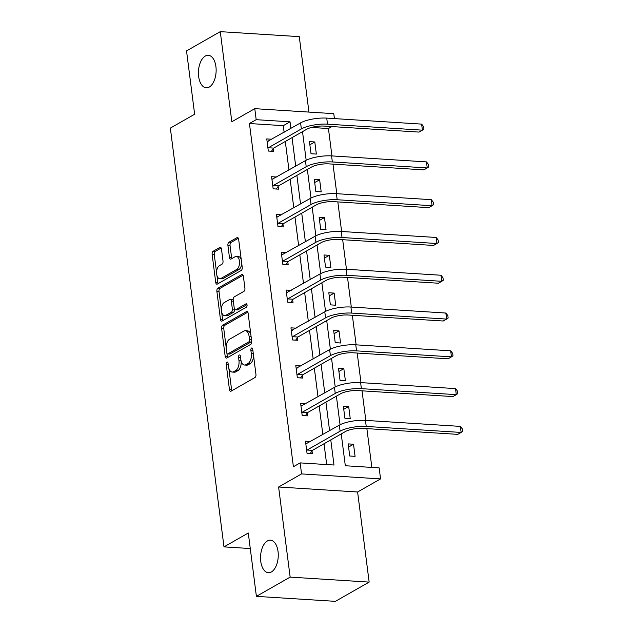 <?xml version="1.0" encoding="UTF-8"?>
<svg xmlns="http://www.w3.org/2000/svg" width="633" height="633" viewBox="0 0 633 633"><rect width="100%" height="100%" fill="white"/><g stroke="black" fill="none" stroke-linecap="round" stroke-linejoin="round"><path stroke-width="0.95" d="M209.27 87.053A16.292 8.822 -86.4 0 0 216.13 69.337A16.292 8.822 -86.4 0 0 208.304 55.293A16.292 8.822 -86.4 0 0 205.298 56.052A16.292 8.822 -86.4 0 0 198.43 73.768A16.292 8.822 -86.4 0 0 206.255 87.805A16.292 8.822 -86.4 0 0 209.27 87.053M271.383 571.955A16.292 8.822 -86.4 0 0 278.251 554.231A16.292 8.822 -86.4 0 0 270.426 540.194A16.292 8.822 -86.4 0 0 267.411 540.954A16.292 8.822 -86.4 0 0 260.543 558.67A16.292 8.822 -86.4 0 0 268.368 572.707A16.292 8.822 -86.4 0 0 271.383 571.955M226.931 362.092A1.749 0.95 -86.4 0 0 226.21 364.291L229.447 389.548A2.5 1.353 -86.4 0 0 230.618 391.289A2.5 1.353 -86.4 0 0 231.077 391.17L254.933 377.561A2.5 1.353 -86.4 0 0 255.954 374.427L252.717 349.171A1.749 0.95 -86.4 0 0 251.902 347.952A1.749 0.95 -86.4 0 0 251.578 348.031A1.749 0.95 -86.4 0 0 250.866 350.231L251.285 353.499A7.992 4.328 -86.4 0 1 248.017 363.524L246.031 364.655A7.992 4.328 -86.4 0 1 244.552 365.027A7.992 4.328 -86.4 0 1 240.809 359.473L240.398 356.197A1.749 0.95 -86.4 0 0 239.575 354.986A1.749 0.95 -86.4 0 0 239.25 355.066A1.749 0.95 -86.4 0 0 238.538 357.257L238.958 360.525A7.992 4.328 -86.4 0 1 235.69 370.55L233.704 371.69A7.992 4.328 -86.4 0 1 232.224 372.062A7.992 4.328 -86.4 0 1 228.489 366.499L228.07 363.231A1.749 0.95 -86.4 0 0 227.255 362.013A1.749 0.95 -86.4 0 0 226.931 362.092M369.15 582.099L335.395 601.35L256.397 596.357L290.151 577.106L369.15 582.099L357.605 491.999L380.56 478.904L301.561 473.911L300.153 462.889L333.995 465.026L330.774 439.895M308.944 112.081L299.274 36.643L220.276 31.65L231.82 121.75L254.775 108.662L333.773 113.655L334.406 118.593M256.397 596.357L248.286 533.018L223.987 546.88L170.34 128.103L194.64 114.241L186.529 50.901L220.276 31.65M221.479 249.062A2.5 1.353 -86.4 0 0 220.308 247.329A2.5 1.353 -86.4 0 0 219.849 247.44L213.155 251.261A2.5 1.353 -86.4 0 0 212.134 254.395L215.726 282.445A2.5 1.353 -86.4 0 0 216.897 284.185A2.5 1.353 -86.4 0 0 217.356 284.067L241.213 270.457A2.5 1.353 -86.4 0 0 242.233 267.324L238.641 239.274A2.5 1.353 -86.4 0 0 237.47 237.533A2.5 1.353 -86.4 0 0 237.011 237.652L228.924 242.265A2.5 1.353 -86.4 0 0 227.904 245.398L229.447 257.402A2.5 1.353 -86.4 0 0 230.61 259.142A2.5 1.353 -86.4 0 0 231.077 259.024L235.08 256.737A6.686 3.624 -86.4 0 1 236.323 256.428A6.686 3.624 -86.4 0 1 239.527 262.189A6.686 3.624 -86.4 0 1 236.71 269.46L221.004 278.417A6.686 3.624 -86.4 0 1 219.77 278.726A6.686 3.624 -86.4 0 1 216.565 272.965A6.686 3.624 -86.4 0 1 219.382 265.694L221.993 264.198A2.5 1.353 -86.4 0 0 223.014 261.065L221.479 249.062M357.605 491.999L278.607 486.999L290.151 577.106M278.607 486.999L301.561 473.911M284.122 132.265L283.275 125.666L249.434 123.53L293.403 466.743L300.153 462.889M249.434 123.53L256.183 119.677L254.775 108.662M222.626 325.196A2.5 1.353 -86.4 0 0 221.605 328.329L225.198 356.387A2.5 1.353 -86.4 0 0 226.369 358.12A2.5 1.353 -86.4 0 0 226.828 358.001L250.684 344.399A2.5 1.353 -86.4 0 0 251.705 341.266L248.112 313.208A2.5 1.353 -86.4 0 0 246.941 311.476A2.5 1.353 -86.4 0 0 246.482 311.586L222.626 325.196L224.762 325.33A2.5 1.353 -86.4 0 0 223.742 328.464L226.171 347.414M220.466 319.412L216.874 291.362A2.5 1.353 -86.4 0 1 217.894 288.229L241.743 274.619A2.5 1.353 -86.4 0 1 242.21 274.508A2.5 1.353 -86.4 0 1 243.373 276.241L244.916 288.244A2.5 1.353 -86.4 0 1 243.895 291.378L234.218 296.901A2.5 1.353 -86.4 0 0 233.197 300.034L234.218 307.994A2.5 1.353 -86.4 0 0 235.389 309.735A2.5 1.353 -86.4 0 0 235.848 309.616L245.921 303.872A1.749 0.95 -86.4 0 1 246.245 303.793A1.749 0.95 -86.4 0 1 247.084 305.304A1.749 0.95 -86.4 0 1 246.348 307.203L222.096 321.034A2.5 1.353 -86.4 0 1 221.629 321.153A2.5 1.353 -86.4 0 1 220.466 319.412L222.602 319.546L221.645 312.061M223.987 546.88L250.272 548.542M319.641 179.74L314.3 179.408L315.851 191.514L321.192 191.854L319.641 179.74L314.704 182.557M329.318 255.313L323.985 254.972L325.536 267.086L330.869 267.419L329.318 255.313L324.389 258.129M339.003 330.877L333.662 330.545L335.213 342.651L340.554 342.991L339.003 330.877L334.066 333.694M348.68 406.449L343.347 406.109L344.898 418.223L350.231 418.563L348.68 406.449L343.751 409.266M371.848 467.423L366.879 428.62M365.827 420.407L362.036 390.838M360.984 382.625L357.194 353.048M356.142 344.843L352.352 315.266M351.299 307.052L347.517 277.483M346.465 269.27L342.675 239.701M341.622 231.488L337.832 201.911M336.78 193.698L332.998 164.129M331.945 155.916L328.432 128.523L311.436 127.455M353.523 444.231L348.182 443.899L349.733 456.005L355.073 456.346L353.523 444.231L348.585 447.048M343.838 368.667L338.505 368.327L340.056 380.441L345.396 380.773L343.838 368.667L338.908 371.476M334.161 293.095L328.82 292.755L330.371 304.869L335.712 305.209L334.161 293.095L329.223 295.912M324.484 217.53L319.143 217.19L320.694 229.296L326.035 229.637L324.484 217.53L319.546 220.339M314.799 141.958L309.458 141.618L311.017 153.732L316.35 154.072L314.799 141.958L309.869 144.775M341.234 433.929L345.309 465.746L379.151 467.882L380.56 478.904M328.432 128.523L331.85 126.576M302.511 131.656L306.174 160.26M307.353 169.438L311.017 198.042M312.188 207.228L315.851 235.824M317.03 245.011L320.694 273.614M321.873 282.793L325.536 311.396M326.715 320.583L330.379 349.179M331.55 358.365L335.213 386.961M336.392 396.147L340.056 424.751M290.871 128.42L290.025 121.821L256.183 119.677M329.595 430.693L325.932 402.113M324.753 392.911L321.089 364.331M319.91 355.121L316.255 326.549M315.076 317.339L311.412 288.759M310.233 279.557L306.57 250.977M305.391 241.766L301.727 213.194M300.548 203.984L296.893 175.404M295.714 166.202L292.05 137.622M283.275 125.666L290.025 121.821M326.691 464.567L324.025 443.749M322.846 434.539L319.182 405.967M318.003 396.756L314.34 368.177M313.161 358.974L309.505 330.394M308.318 321.192L304.663 292.612M303.484 283.402L299.82 254.83M298.641 245.62L294.978 217.04M293.799 207.838L290.143 179.258M288.964 170.048L285.301 141.476M273.298 148.644L273.646 151.366L268.313 151.034L266.762 138.92L271.889 139.244M278.14 186.434L278.488 189.156L273.155 188.816L271.597 176.702L276.724 177.026M282.983 224.217L283.331 226.938L277.99 226.598L276.439 214.492L281.566 214.816M287.825 261.999L288.173 264.721L282.832 264.38L281.281 252.274L286.409 252.599M292.66 299.789L293.008 302.503L287.675 302.17L286.124 290.056L291.251 290.381M297.502 337.571L297.85 340.293L292.509 339.953L290.958 327.847L296.086 328.163M302.345 375.353L302.693 378.075L297.352 377.735L295.801 365.629L300.928 365.953M307.179 413.135L307.527 415.857L302.194 415.525L300.643 403.411L305.771 403.735M312.022 450.925L312.37 453.647L307.037 453.307L305.486 441.193L310.613 441.517M232.224 372.062L234.36 372.196A7.992 4.328 -86.4 0 0 235.84 371.824L233.704 371.69M241.141 361.134A7.992 4.328 -86.4 0 1 237.826 370.693L235.84 371.824M244.552 365.027L246.68 365.162A7.992 4.328 -86.4 0 0 248.16 364.79L246.031 364.655M253.524 355.485A7.992 4.328 -86.4 0 1 250.154 363.659L248.16 364.79M228.837 368.216L231.583 389.683A2.5 1.353 -86.4 0 0 231.884 390.711M247.812 312.18L224.762 325.33M226.946 353.459L227.334 356.521A2.5 1.353 -86.4 0 0 227.635 357.55M226.725 352.708A1.749 0.95 -86.4 0 0 227.54 353.926A1.749 0.95 -86.4 0 0 227.864 353.847L248.801 341.899A1.749 0.95 -86.4 0 0 249.513 339.707L249.078 336.258A7.992 4.328 -86.4 0 0 245.335 330.703A7.992 4.328 -86.4 0 0 243.855 331.075L229.55 339.233A7.992 4.328 -86.4 0 0 226.282 349.266L226.725 352.708M227.54 353.926L229.676 354.061A1.749 0.95 -86.4 0 0 230.001 353.982L227.864 353.847M251.633 340.72A1.749 0.95 -86.4 0 1 250.937 342.034L230.001 353.982M250.866 334.683A7.992 4.328 -86.4 0 0 247.471 330.837L245.335 330.703M221.36 309.893L219.01 291.496L216.874 291.362M243.08 275.213L220.031 288.363A2.5 1.353 -86.4 0 0 219.01 291.496M235.389 309.735L237.525 309.869A2.5 1.353 -86.4 0 0 237.984 309.751L246.981 304.623M224.177 302.629A6.686 3.624 -86.4 0 0 221.36 309.893A6.686 3.624 -86.4 0 0 224.573 315.653A6.686 3.624 -86.4 0 0 225.807 315.345L231.346 312.188A2.5 1.353 -86.4 0 0 232.366 309.054L231.346 301.094A2.5 1.353 -86.4 0 0 230.175 299.354A2.5 1.353 -86.4 0 0 229.716 299.472L224.177 302.629M224.573 315.653L226.709 315.788A6.686 3.624 -86.4 0 0 227.943 315.479L225.807 315.345M234.463 308.912L234.495 309.189A2.5 1.353 -86.4 0 1 233.474 312.322L227.943 315.479M233.237 300.311A2.5 1.353 -86.4 0 0 232.311 299.488L230.175 299.354M222.602 319.546A2.5 1.353 -86.4 0 0 222.895 320.575M219.77 278.726L221.906 278.86A6.686 3.624 -86.4 0 0 223.14 278.552L221.004 278.417M241.671 262.909A6.686 3.624 -86.4 0 1 238.847 269.595L223.14 278.552M241.252 259.649A6.686 3.624 -86.4 0 0 238.451 256.563L236.323 256.428M238.34 238.245L231.061 242.399A2.5 1.353 -86.4 0 0 230.04 245.533L231.583 257.536A2.5 1.353 -86.4 0 0 231.876 258.565M216.977 275.64L217.863 282.579A2.5 1.353 -86.4 0 0 218.163 283.608M221.178 248.033L215.291 251.396A2.5 1.353 -86.4 0 0 214.27 254.529L216.557 272.38M306.855 443.662L305.786 443.591M306.689 450.585L307.068 450.039L312.409 450.372L345.428 431.54A12.723 3.584 -7.3 0 1 362.851 428.367L457.754 434.365L461.133 432.442L366.23 426.436A19.085 5.38 172.7 0 0 340.087 431.2L307.068 450.039M460.357 426.389L462.351 428.952L462.66 431.374L461.133 432.442L460.357 426.389L365.455 420.383A19.085 5.38 172.7 0 0 339.312 425.147L305.834 443.915M312.409 450.372L310.21 453.505M302.012 405.88L300.952 405.808M301.846 412.803L302.226 412.249L307.567 412.589L340.586 393.758A12.723 3.584 -7.3 0 1 358.009 390.577L452.919 396.582L456.29 394.66L361.388 388.654A19.085 5.38 172.7 0 0 335.245 393.417L302.226 412.249M455.515 388.599L457.509 391.17L457.825 393.591L456.29 394.66L455.515 388.599L360.612 382.601A19.085 5.38 172.7 0 0 334.469 387.364L300.991 406.133M307.567 412.589L305.375 415.723M297.178 368.089L296.109 368.026M297.004 375.021L297.391 374.467L302.724 374.807L335.743 355.975A12.723 3.584 -7.3 0 1 353.174 352.795L448.077 358.8L451.456 356.87L356.545 350.872A19.085 5.38 172.7 0 0 330.41 355.635L297.391 374.467M450.68 350.817L452.674 353.388L452.983 355.809L451.456 356.87L450.68 350.817L355.77 344.819A19.085 5.38 172.7 0 0 329.635 349.582L296.149 368.351M302.724 374.807L300.533 377.941M292.335 330.307L291.267 330.244M292.161 337.231L292.549 336.685L297.89 337.025L330.909 318.185A12.723 3.584 -7.3 0 1 348.332 315.012L443.235 321.01L446.613 319.087L351.703 313.09A19.085 5.38 172.7 0 0 325.568 317.853L292.549 336.685M445.838 313.034L447.832 315.598L448.14 318.027L446.613 319.087L445.838 313.034L350.927 307.029A19.085 5.38 172.7 0 0 324.792 311.792L291.307 330.561M297.89 337.025L295.69 340.15M287.493 292.525L286.425 292.454M287.327 299.449L287.706 298.903L293.047 299.235L326.066 280.403A12.723 3.584 -7.3 0 1 343.49 277.23L438.4 283.228L441.771 281.305L346.868 275.3A19.085 5.38 172.7 0 0 320.725 280.063L287.706 298.903M440.995 275.244L442.989 277.816L443.306 280.237L441.771 281.305L440.995 275.244L346.093 269.247A19.085 5.38 172.7 0 0 319.95 274.01L286.472 292.778M293.047 299.235L290.856 302.368M282.658 254.743L281.59 254.672M282.484 261.666L282.872 261.113L288.205 261.453L321.224 242.621A12.723 3.584 -7.3 0 1 338.647 239.44L433.558 245.446L436.928 243.515L342.026 237.517A19.085 5.38 172.7 0 0 315.891 242.281L282.872 261.113M436.153 237.462L438.155 240.034L438.463 242.455L436.928 243.515L436.153 237.462L341.25 231.464A19.085 5.38 172.7 0 0 315.107 236.228L281.63 254.996M288.205 261.453L286.013 264.586M277.816 216.953L276.748 216.89M277.642 223.876L278.029 223.33L283.362 223.671L316.381 204.831A12.723 3.584 -7.3 0 1 333.813 201.658L428.715 207.656L432.094 205.733L337.183 199.735A19.085 5.38 172.7 0 0 311.048 204.499L278.029 223.33M431.318 199.68L433.312 202.251L433.621 204.673L432.094 205.733L431.318 199.68L336.408 193.674A19.085 5.38 172.7 0 0 310.273 198.438L276.787 217.206M283.362 223.671L281.171 226.804M272.973 179.171L271.905 179.099M272.799 186.094L273.187 185.548L278.528 185.88L311.547 167.049A12.723 3.584 -7.3 0 1 328.97 163.876L423.873 169.873L427.251 167.951L332.349 161.945A19.085 5.38 172.7 0 0 306.206 166.708L273.187 185.548M426.476 161.898L428.47 164.461L428.778 166.883L427.251 167.951L426.476 161.898L331.573 155.892A19.085 5.38 172.7 0 0 305.43 160.655L271.945 179.424M278.528 185.88L276.328 189.014M268.131 141.388L267.071 141.317M267.965 148.312L268.345 147.758L273.685 148.098L306.704 129.267A12.723 3.584 -7.3 0 1 324.128 126.086L419.038 132.091L422.409 130.169L327.506 124.163A19.085 5.38 172.7 0 0 301.363 128.926L268.345 147.758M421.633 124.108L423.627 126.679L423.944 129.1L422.409 130.169L421.633 124.108L326.731 118.11A19.085 5.38 172.7 0 0 300.588 122.873L267.11 141.642M273.685 148.098L271.494 151.232M228.22 364.418L226.21 364.291M252.868 350.358L250.866 350.231M240.548 357.384L238.538 357.257M237.826 370.693L235.69 370.55M241.023 360.66L238.958 360.525M250.154 363.659L248.017 363.524M253.287 353.625L251.285 353.499M231.583 389.683L229.447 389.548M247.392 311.65L246.482 311.586M227.334 356.521L225.198 356.387M223.742 328.464L221.605 328.329M250.937 342.034L248.801 341.899M251.523 339.834L249.513 339.707M251.079 336.384L249.078 336.258M220.031 288.363L217.894 288.229M242.653 274.675L241.743 274.619M237.984 309.751L235.848 309.616M246.554 303.911L245.921 303.872M233.474 312.322L231.346 312.188M234.495 309.189L232.366 309.054M233.348 301.221L231.346 301.094M238.847 269.595L236.71 269.46M231.583 257.536L229.447 257.402M230.04 245.533L227.904 245.398M231.061 242.399L228.924 242.265M237.913 237.707L237.011 237.652M217.863 282.579L215.726 282.445M214.27 254.529L212.134 254.395M215.291 251.396L213.155 251.261M220.759 247.495L219.849 247.44M340.087 431.2L339.312 425.147M366.23 426.436L365.455 420.383M335.245 393.417L334.469 387.364M361.388 388.654L360.612 382.601M330.41 355.635L329.635 349.582M356.545 350.872L355.77 344.819M325.568 317.853L324.792 311.792M351.703 313.09L350.927 307.029M320.725 280.063L319.95 274.01M346.868 275.3L346.093 269.247M315.891 242.281L315.107 236.228M342.026 237.517L341.25 231.464M311.048 204.499L310.273 198.438M337.183 199.735L336.408 193.674M306.206 166.708L305.43 160.655M332.349 161.945L331.573 155.892M301.363 128.926L300.588 122.873M327.506 124.163L326.731 118.11"/></g></svg>
